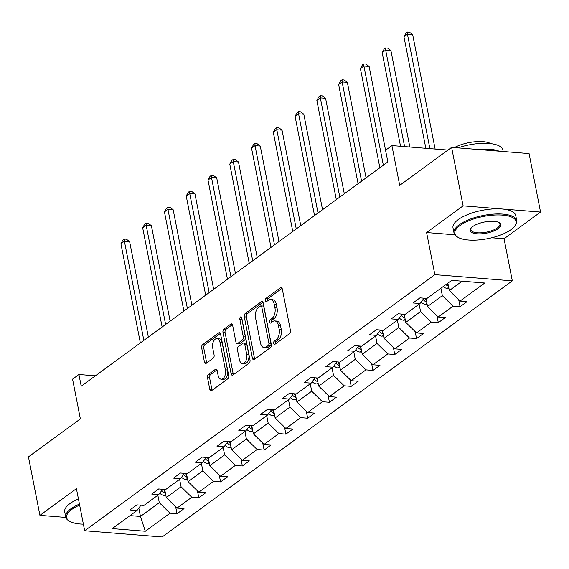 <?xml version="1.0" encoding="UTF-8"?>
<svg xmlns="http://www.w3.org/2000/svg" width="569" height="569" viewBox="0 0 569 569"><rect width="100%" height="100%" fill="white"/><g stroke="black" fill="none" stroke-linecap="round" stroke-linejoin="round"><path stroke-width="0.85" d="M273.668 343.399A1.757 1.003 -85.4 0 0 274.486 344.451A1.757 1.003 -85.4 0 0 274.941 344.309L289.5 333.662A2.511 1.43 -85.4 0 0 290.418 330.361L282.309 289.038A2.511 1.43 -85.4 0 0 281.143 287.537A2.511 1.43 -85.4 0 0 280.489 287.743L265.936 298.391A1.757 1.003 -85.4 0 0 265.289 300.702A1.757 1.003 -85.4 0 0 266.107 301.748A1.757 1.003 -85.4 0 0 266.569 301.606L268.447 300.226A8.03 4.588 -85.4 0 1 270.531 299.564A8.03 4.588 -85.4 0 1 274.272 304.365L274.948 307.808A8.03 4.588 -85.4 0 1 272.01 318.363L270.126 319.742A1.757 1.003 -85.4 0 0 269.478 322.047A1.757 1.003 -85.4 0 0 270.296 323.1A1.757 1.003 -85.4 0 0 270.752 322.957L272.636 321.577A8.03 4.588 -85.4 0 1 274.72 320.916A8.03 4.588 -85.4 0 1 278.461 325.717L279.137 329.159A8.03 4.588 -85.4 0 1 276.2 339.714L274.315 341.094A1.757 1.003 -85.4 0 0 273.668 343.399M274.72 320.916L276.819 321.087A8.03 4.588 -85.4 0 1 280.56 325.888L281.235 329.33A8.03 4.588 -85.4 0 1 278.291 339.885L276.406 341.258A1.757 1.003 -85.4 0 0 275.766 343.569A1.757 1.003 -85.4 0 0 275.787 343.69M282.068 288.291L268.027 298.561A1.757 1.003 -85.4 0 0 267.387 300.866A1.757 1.003 -85.4 0 0 267.409 300.987M270.531 299.564L272.629 299.735A8.03 4.588 -85.4 0 1 276.37 304.536L277.046 307.978A8.03 4.588 -85.4 0 1 274.102 318.533L272.217 319.906A1.757 1.003 -85.4 0 0 271.577 322.218A1.757 1.003 -85.4 0 0 271.598 322.339M451.622 147.378L529.078 153.587L540.55 212.059L463.095 205.85L451.622 147.378L399.708 185.352L391.906 145.586L385.554 150.237L387.852 161.93L81.211 386.195L78.92 374.502L72.569 379.146L80.371 418.912L28.45 456.886L39.922 515.35L65.84 517.434M208.439 374.438A2.511 1.43 -85.4 0 0 207.521 377.738L209.797 389.331A2.511 1.43 -85.4 0 0 210.964 390.832A2.511 1.43 -85.4 0 0 211.618 390.626L227.785 378.798A2.511 1.43 -85.4 0 0 228.702 375.504L220.594 334.181A2.511 1.43 -85.4 0 0 219.428 332.68A2.511 1.43 -85.4 0 0 218.773 332.886L202.607 344.707A2.511 1.43 -85.4 0 0 201.689 348.008L204.435 362.012A2.511 1.43 -85.4 0 0 205.608 363.506A2.511 1.43 -85.4 0 0 206.255 363.299L213.176 358.242A2.511 1.43 -85.4 0 0 214.093 354.942L212.735 348A6.714 3.834 -85.4 0 1 216.931 338.626A6.714 3.834 -85.4 0 1 220.061 342.638L225.402 369.843A6.714 3.834 -85.4 0 1 221.199 379.217A6.714 3.834 -85.4 0 1 218.069 375.206L217.18 370.668A2.511 1.43 -85.4 0 0 216.014 369.167A2.511 1.43 -85.4 0 0 215.359 369.381L208.439 374.438L210.537 374.608A2.511 1.43 -85.4 0 0 209.612 377.901L211.888 389.495A2.511 1.43 -85.4 0 0 212.137 390.242M463.095 205.85L426.601 232.543L434.858 274.642L84.681 530.756L76.417 488.657L39.922 515.35M252.401 358.164A2.511 1.43 -85.4 0 0 253.575 359.665A2.511 1.43 -85.4 0 0 254.222 359.459L270.389 347.638A2.511 1.43 -85.4 0 0 271.306 344.337L263.198 303.014A2.511 1.43 -85.4 0 0 262.032 301.513A2.511 1.43 -85.4 0 0 261.377 301.719L245.218 313.547A2.511 1.43 -85.4 0 0 244.293 316.841L252.401 358.164L254.499 358.335A2.511 1.43 -85.4 0 0 254.741 359.082M249.087 363.221L232.92 375.042A2.511 1.43 -85.4 0 1 232.266 375.248A2.511 1.43 -85.4 0 1 231.099 373.748L222.991 332.424A2.511 1.43 -85.4 0 1 223.909 329.124L230.829 324.067A2.511 1.43 -85.4 0 1 231.483 323.861A2.511 1.43 -85.4 0 1 232.65 325.361L235.936 342.118A2.511 1.43 -85.4 0 0 237.109 343.619A2.511 1.43 -85.4 0 0 237.757 343.413L242.351 340.056A2.511 1.43 -85.4 0 0 243.269 336.756L239.848 319.309A1.757 1.003 -85.4 0 1 240.943 316.855A1.757 1.003 -85.4 0 1 241.761 317.907L250.004 359.921A2.511 1.43 -85.4 0 1 249.087 363.221M140.97 505.201L136.944 510.542L129.931 509.98L136.909 504.874L143.921 505.436L158.715 494.617L151.703 494.056L158.687 488.949L165.7 489.511L180.494 478.693L173.481 478.131L180.458 473.024L187.471 473.586L202.265 462.768L195.252 462.206L202.23 457.099L209.243 457.661L224.037 446.843L217.024 446.281L224.001 441.174L231.014 441.736L245.808 430.918L238.795 430.356L245.772 425.249L252.785 425.818L267.579 414.993L260.566 414.431L267.551 409.331L274.564 409.893L289.358 399.068L282.345 398.506L289.322 393.407L296.335 393.968L311.129 383.143L304.116 382.581L311.094 377.482L318.107 378.044L332.901 367.218L325.888 366.656L332.865 361.557L339.878 362.119L354.672 351.293L347.659 350.732L354.643 345.632L361.649 346.194L376.45 335.376L369.437 334.807L376.415 329.707L383.428 330.269L398.222 319.451L391.209 318.882L398.186 313.782L405.199 314.344L419.993 303.526L412.98 302.964L419.958 297.857L426.97 298.419L451.672 280.353L484.752 283.006L460.044 301.072L467.057 301.634L460.079 306.741L453.066 306.179L438.272 316.997L445.285 317.559L438.308 322.666L431.295 322.104L416.501 332.922L423.514 333.484L416.536 338.591L409.524 338.029L394.73 348.847L401.742 349.409L394.758 354.515L387.745 353.946L372.951 364.772L379.964 365.334L372.987 370.433L365.974 369.871L351.18 380.697L358.193 381.258L351.215 386.358L344.202 385.796L329.408 396.621L336.421 397.183L329.444 402.283L322.431 401.721L307.637 412.546L314.65 413.108L307.673 418.208L300.66 417.646L285.866 428.471L292.879 429.033L285.894 434.133L278.881 433.571L264.087 444.389L271.1 444.958L264.123 450.058L257.11 449.496L242.316 460.314L249.329 460.883L242.351 465.983L235.338 465.421L220.544 476.239L227.557 476.801L220.58 481.907L213.567 481.346L198.773 492.164L205.786 492.726L198.809 497.832L191.796 497.27L177.002 508.089L184.007 508.65L177.03 513.757L170.017 513.195L145.315 531.261L112.242 528.608L136.944 510.542M434.858 274.642L512.313 280.851L162.129 536.972L84.681 530.756M179.619 479.333L181.07 486.744L166.276 497.562L164.683 489.432M166.276 497.562L177.002 508.089M181.07 486.744L191.796 497.27M162.741 489.276L158.715 494.617M201.39 463.408L202.849 470.819L188.054 481.637L186.454 473.508M188.054 481.637L198.773 492.164M202.849 470.819L213.567 481.346M184.512 473.351L180.494 478.693M223.162 447.483L224.62 454.894L209.826 465.712L208.233 457.583M209.826 465.712L220.544 476.239M224.62 454.894L235.338 465.421M206.284 457.426L202.265 462.768M244.94 431.558L246.391 438.969L231.597 449.787L230.004 441.658M231.597 449.787L242.316 460.314M246.391 438.969L257.11 449.496M228.055 441.501L224.037 446.843M266.712 415.633L268.163 423.044L253.369 433.863L251.775 425.733M253.369 433.863L264.087 444.389M268.163 423.044L278.881 433.571M249.834 425.576L245.808 430.918M288.483 399.708L289.941 407.12L275.14 417.938L273.547 409.808M275.14 417.938L285.866 428.471M289.941 407.12L300.66 417.646M271.605 409.652L267.579 414.993M310.254 383.783L311.712 391.195L296.918 402.013L295.318 393.883M296.918 402.013L307.637 412.546M311.712 391.195L322.431 401.721M293.376 393.727L289.358 399.068M332.033 367.859L333.484 375.27L318.69 386.088L317.097 377.958M318.69 386.088L329.408 396.621M333.484 375.27L344.202 385.796M315.148 377.802L311.129 383.143M353.804 351.934L355.255 359.345L340.461 370.163L338.868 362.033M340.461 370.163L351.18 380.697M355.255 359.345L365.974 369.871M336.919 361.877L332.901 367.218M375.576 336.009L377.027 343.42L362.233 354.245L360.639 346.108M362.233 354.245L372.951 364.772M377.027 343.42L387.745 353.946M358.698 345.959L354.672 351.293M397.347 320.084L398.805 327.495L384.011 338.32L382.411 330.184M384.011 338.32L394.73 348.847M398.805 327.495L409.524 338.029M380.469 330.034L376.45 335.376M419.118 304.159L420.576 311.57L405.782 322.395L404.189 314.266M405.782 322.395L416.501 332.922M420.576 311.57L431.295 322.104M402.24 314.109L398.222 319.451M440.897 288.234L442.348 295.645L427.554 306.471L425.961 298.341M427.554 306.471L438.272 316.997M442.348 295.645L453.066 306.179M424.012 298.184L419.993 303.526M462.12 281.186L449.325 290.546L447.874 283.134M449.325 290.546L460.044 301.072M491.744 237.764L504.056 238.752L540.55 212.059M504.056 238.752L512.313 280.851M447.924 150.081L391.906 145.586M95.393 375.825L78.92 374.502M130.017 515.606L140.458 516.446L159.299 502.669L157.848 495.258M138.815 508.06L140.458 516.446L145.315 531.261M159.299 502.669L170.017 513.195M458.714 299.763L460.079 306.741M436.935 315.688L438.308 322.666M415.164 331.613L416.536 338.591M393.392 347.538L394.758 354.515M371.621 363.456L372.987 370.433M349.85 379.381L351.215 386.358M328.071 395.306L329.444 402.283M306.3 411.231L307.673 418.208M284.528 427.155L285.894 434.133M262.757 443.08L264.123 450.058M240.979 459.005L242.351 465.983M219.207 474.93L220.58 481.907M197.436 490.855L198.809 497.832M175.665 506.78L177.03 513.757M426.601 232.543L454.816 234.805M262.956 302.267L247.309 313.711A2.511 1.43 -85.4 0 0 246.391 317.011L254.499 358.335M268.248 345.525A1.757 1.003 -85.4 0 0 268.895 343.214L261.776 306.947A1.757 1.003 -85.4 0 0 260.958 305.894A1.757 1.003 -85.4 0 0 260.502 306.037L258.518 307.488A8.03 4.588 -85.4 0 0 255.573 318.043L260.438 342.837A8.03 4.588 -85.4 0 0 264.18 347.638A8.03 4.588 -85.4 0 0 266.264 346.976L268.248 345.525L270.346 345.696A1.757 1.003 -85.4 0 0 270.986 343.384L268.895 343.214M260.958 305.894L263.056 306.065A1.757 1.003 -85.4 0 1 263.874 307.111L270.986 343.384M264.18 347.638L266.278 347.808A8.03 4.588 -85.4 0 0 268.355 347.147L266.264 346.976M270.346 345.696L268.355 347.147M232.401 324.615L226.007 329.295A2.511 1.43 -85.4 0 0 225.082 332.595L233.19 373.918A2.511 1.43 -85.4 0 0 233.439 374.658M237.109 343.619L239.2 343.79A2.511 1.43 -85.4 0 0 239.855 343.584L244.442 340.226A2.511 1.43 -85.4 0 0 245.36 336.926L241.939 319.479L239.848 319.309M241.903 318.626A1.757 1.003 -85.4 0 0 241.939 319.479M239.35 359.508A6.714 3.834 -85.4 0 0 242.479 363.52A6.714 3.834 -85.4 0 0 246.683 354.146L244.798 344.565A2.511 1.43 -85.4 0 0 243.632 343.064A2.511 1.43 -85.4 0 0 242.977 343.271L238.39 346.628A2.511 1.43 -85.4 0 0 237.472 349.928L239.35 359.508M242.479 363.52L244.57 363.691A6.714 3.834 -85.4 0 0 248.774 354.316L246.683 354.146M243.632 343.064L245.723 343.235A2.511 1.43 -85.4 0 1 246.889 344.729L248.774 354.316M216.931 369.928L210.537 374.608M221.199 379.217L223.29 379.388A6.714 3.834 -85.4 0 0 227.493 370.014L225.402 369.843M216.931 338.626L219.029 338.797A6.714 3.834 -85.4 0 1 222.152 342.808L227.493 370.014M220.345 333.434L204.705 344.878A2.511 1.43 -85.4 0 0 203.78 348.171L206.533 362.176A2.511 1.43 -85.4 0 0 206.775 362.922M448.863 288.17L447.106 288.383A6.778 4.993 -126.2 0 1 443.215 286.534M435.129 149.057L412.674 34.595L407.44 34.176L403.947 36.729L425.84 148.31M447.995 283.746A6.778 4.993 -126.2 0 1 447.547 283.369M445.868 284.6A6.778 4.993 53.8 0 0 448.13 286.029L448.457 286.129M429.894 148.637L407.44 34.176L407.368 32.028L409.46 32.198L412.674 34.595M403.947 36.729L405.967 33.052L407.368 32.028M511.062 229.613A31.203 11.309 168.9 0 0 514.575 226.348A31.203 11.309 168.9 0 0 499.105 214.947A31.203 11.309 168.9 0 0 459.987 225.516A31.203 11.309 168.9 0 0 458.166 237.415A31.203 11.309 168.9 0 0 511.062 229.613M458.166 237.415L457.355 236.953A31.971 11.586 -11.1 0 1 454.019 233.013A31.971 11.586 -11.1 0 1 459.219 224.762A31.971 11.586 -11.1 0 1 493.43 214.108A31.971 11.586 -11.1 0 1 516.759 220.708A31.971 11.586 -11.1 0 1 515.151 225.616L514.575 226.348M498.295 228.589A15.598 5.654 -11.1 0 1 478.735 233.866A15.598 5.654 -11.1 0 1 470.997 228.169A15.598 5.654 -11.1 0 1 472.754 226.54A15.598 5.654 -11.1 0 1 499.205 222.635A15.598 5.654 -11.1 0 1 498.295 228.589M471.317 227.799A14.837 5.377 168.9 0 0 470.833 229.712A14.837 5.377 168.9 0 0 481.659 232.778A14.837 5.377 168.9 0 0 497.526 227.835A14.837 5.377 168.9 0 0 499.945 224.001A14.837 5.377 168.9 0 0 498.771 222.415M457.995 147.89A31.971 11.586 -11.1 0 1 502.896 150.074L503.181 151.51M478.373 149.519A31.971 11.586 -11.1 0 1 499.041 151.176M454.396 147.599A23.016 8.343 -11.1 0 1 490.77 143.644M454.019 233.013L453.009 227.87A31.971 11.586 -11.1 0 1 458.209 219.613A31.971 11.586 -11.1 0 1 492.42 208.965A31.971 11.586 -11.1 0 1 515.749 215.559L516.759 220.708M79.646 505.108A31.203 11.309 168.9 0 0 71.701 509.497A31.203 11.309 168.9 0 0 69.88 521.396A31.203 11.309 168.9 0 0 83.38 524.156M69.88 521.396L69.069 520.941A31.971 11.586 -11.1 0 1 65.734 517.001A31.971 11.586 -11.1 0 1 70.94 508.75A31.971 11.586 -11.1 0 1 79.447 504.091M65.734 517.001L64.724 511.858A31.971 11.586 -11.1 0 1 69.93 503.601A31.971 11.586 -11.1 0 1 78.437 498.942M427.091 304.095L425.335 304.308A6.778 4.993 -126.2 0 1 421.067 302.096M409.836 147.03L390.903 50.52L385.668 50.1L382.176 52.654L400.548 146.283M426.217 299.671A6.778 4.993 -126.2 0 1 424.78 298.241M423.073 299.429A6.778 4.993 53.8 0 0 426.359 301.954L426.686 302.054M404.602 146.61L385.668 50.1L385.59 47.952L387.688 48.123L390.903 50.52M382.176 52.654L384.196 48.97L385.59 47.952M405.313 320.02L403.556 320.233A6.778 4.993 -126.2 0 1 399.296 318.021M385.562 150.23L369.125 66.445L363.897 66.025L360.405 68.579L379.864 167.77M404.445 315.596A6.778 4.993 -126.2 0 1 403.001 314.166M401.301 315.354A6.778 4.993 53.8 0 0 404.58 317.879L404.915 317.979M383.357 165.216L363.897 66.025L363.819 63.877L365.917 64.041L369.125 66.445M360.405 68.579L362.425 64.894L363.819 63.877M383.542 335.945L381.785 336.158A6.778 4.993 -126.2 0 1 377.517 333.946M366.087 177.848L347.353 82.37L342.118 81.95L338.633 84.504L358.093 183.695M382.674 331.521A6.778 4.993 -126.2 0 1 381.23 330.091M379.53 331.279A6.778 4.993 53.8 0 0 382.809 333.804L383.143 333.903M361.578 181.141L342.118 81.95L342.047 79.802L344.138 79.966L347.353 82.37M338.633 84.504L340.653 80.819L342.047 79.802M361.77 351.87L360.013 352.083A6.778 4.993 -126.2 0 1 355.746 349.871M344.309 193.773L325.582 98.295L320.347 97.875L316.862 100.428L336.322 199.619M360.902 347.446A6.778 4.993 -126.2 0 1 359.459 346.016M357.752 347.204A6.778 4.993 53.8 0 0 361.038 349.729L361.372 349.828M339.807 197.066L320.347 97.875L320.276 95.727L322.367 95.891L325.582 98.295M316.862 100.428L318.882 96.744L320.276 95.727M339.999 367.794L338.242 368.008A6.778 4.993 -126.2 0 1 333.975 365.796M322.538 209.698L303.81 114.22L298.576 113.8L295.083 116.353L314.543 215.544M339.131 363.371A6.778 4.993 -126.2 0 1 337.687 361.941M335.98 363.129A6.778 4.993 53.8 0 0 339.266 365.654L339.593 365.753M318.035 212.991L298.576 113.8L298.505 111.652L300.596 111.816L303.81 114.22M295.083 116.353L297.103 112.669L298.505 111.652M318.22 383.719L316.464 383.933A6.778 4.993 -126.2 0 1 312.203 381.721M300.766 225.616L282.032 130.145L276.804 129.725L273.312 132.278L292.772 231.469M317.353 379.295A6.778 4.993 -126.2 0 1 315.909 377.866M314.209 379.054A6.778 4.993 53.8 0 0 317.495 381.579L317.822 381.678M296.264 228.916L276.804 129.725L276.726 127.577L278.824 127.741L282.032 130.145M273.312 132.278L275.332 128.594L276.726 127.577M296.449 399.644L294.692 399.858A6.778 4.993 -126.2 0 1 290.432 397.646M278.995 241.541L260.261 146.069L255.026 145.65L251.541 148.203L271 247.387M295.581 395.22A6.778 4.993 -126.2 0 1 294.137 393.791M292.438 394.978A6.778 4.993 53.8 0 0 295.716 397.503L296.051 397.603M274.493 244.841L255.026 145.65L254.955 143.502L257.046 143.665L260.261 146.069M251.541 148.203L253.561 144.519L254.955 143.502M274.678 415.569L272.921 415.783A6.778 4.993 -126.2 0 1 268.653 413.571M257.224 257.465L238.489 161.994L233.254 161.575L229.769 164.121L249.229 263.312M273.81 411.145A6.778 4.993 -126.2 0 1 272.366 409.716M270.659 410.903A6.778 4.993 53.8 0 0 273.945 413.428L274.279 413.528M252.714 260.766L233.254 161.575L233.183 159.427L235.274 159.59L238.489 161.994M229.769 164.121L231.789 160.444L233.183 159.427M252.906 431.494L251.149 431.707A6.778 4.993 -126.2 0 1 246.882 429.495M235.445 273.39L216.718 177.919L211.483 177.5L207.991 180.046L227.458 279.237M252.039 427.07A6.778 4.993 -126.2 0 1 250.595 425.64M248.888 426.828A6.778 4.993 53.8 0 0 252.174 429.353L252.508 429.453M230.943 276.69L211.483 177.5L211.412 175.344L213.503 175.515L216.718 177.919M207.991 180.046L210.011 176.369L211.412 175.344M231.135 447.419L229.378 447.632A6.778 4.993 -126.2 0 1 225.111 445.42M213.674 289.315L194.947 193.844L189.712 193.424L186.219 195.971L205.679 295.162M230.267 442.988A6.778 4.993 -126.2 0 1 228.823 441.565M227.116 442.753A6.778 4.993 53.8 0 0 230.402 445.278L230.73 445.378M209.172 292.608L189.712 193.424L189.633 191.269L191.732 191.44L194.947 193.844M186.219 195.971L188.239 192.294L189.633 191.269M209.356 463.337L207.6 463.557A6.778 4.993 -126.2 0 1 203.339 461.345M191.902 305.24L173.168 209.762L167.94 209.342L164.448 211.896L183.908 311.087M208.489 458.913A6.778 4.993 -126.2 0 1 207.045 457.49M205.345 458.678A6.778 4.993 53.8 0 0 208.631 461.203L208.958 461.303M187.4 308.533L167.94 209.342L167.862 207.194L169.96 207.365L173.168 209.762M164.448 211.896L166.468 208.218L167.862 207.194M187.585 479.262L185.828 479.482A6.778 4.993 -126.2 0 1 181.561 477.27M170.131 321.165L151.397 225.687L146.162 225.267L142.677 227.82L162.137 327.011M186.717 474.838A6.778 4.993 -126.2 0 1 185.274 473.415M183.574 474.603A6.778 4.993 53.8 0 0 186.852 477.128L187.187 477.227M165.622 324.458L146.162 225.267L146.091 223.119L148.182 223.29L151.397 225.687M142.677 227.82L144.697 224.143L146.091 223.119M165.814 495.186L164.057 495.4A6.778 4.993 -126.2 0 1 159.789 493.195M148.36 337.09L129.625 241.612L124.391 241.192L120.905 243.745L140.365 342.936M164.946 490.763A6.778 4.993 -126.2 0 1 163.502 489.34M161.795 490.528A6.778 4.993 53.8 0 0 165.081 493.053L165.415 493.152M143.85 340.383L124.391 241.192L124.319 239.044L126.41 239.215L129.625 241.612M120.905 243.745L122.925 240.068L124.319 239.044M278.291 339.885L276.2 339.714M281.235 329.33L279.137 329.159M280.56 325.888L278.461 325.717M272.217 319.906L270.126 319.742M274.102 318.533L272.01 318.363M277.046 307.978L274.948 307.808M276.37 304.536L274.272 304.365M268.027 298.561L265.936 298.391M281.755 287.843L280.489 287.743M276.406 341.258L274.315 341.094M246.391 317.011L244.293 316.841M247.309 313.711L245.218 313.547M262.643 301.826L261.377 301.719M263.874 307.111L261.776 306.947M233.19 373.918L231.099 373.748M225.082 332.595L222.991 332.424M226.007 329.295L223.909 329.124M232.088 324.166L230.829 324.067M239.855 343.584L237.757 343.413M244.442 340.226L242.351 340.056M245.36 336.926L243.269 336.756M246.889 344.729L244.798 344.565M216.618 369.48L215.359 369.381M222.152 342.808L220.061 342.638M206.533 362.176L204.435 362.012M203.78 348.171L201.689 348.008M204.705 344.878L202.607 344.707M220.032 332.986L218.773 332.886M211.888 389.495L209.797 389.331M209.612 377.901L207.521 377.738M447.241 288.369L448.692 287.309M447.618 283.44L448.13 286.029M425.47 304.294L426.921 303.234M425.847 299.365L426.359 301.954M403.698 320.219L405.149 319.159M404.075 315.29L404.58 317.879M381.927 336.144L383.371 335.084M382.304 331.215L382.809 333.804M360.156 352.069L361.6 351.009M360.533 347.133L361.038 349.729M338.377 367.994L339.828 366.934M338.754 363.058L339.266 365.654M316.606 383.919L318.057 382.859M316.983 378.982L317.495 381.579M294.834 399.843L296.285 398.784M295.211 394.907L295.716 397.503M273.063 415.768L274.507 414.709M273.44 410.832L273.945 413.428M251.285 431.686L252.736 430.633M251.662 426.757L252.174 429.353M229.513 447.611L230.964 446.558M229.89 442.682L230.402 445.278M207.742 463.536L209.193 462.476M208.119 458.607L208.631 461.203M185.971 479.461L187.414 478.401M186.348 474.532L186.852 477.128M164.199 495.386L165.643 494.326M164.576 490.457L165.081 493.053"/></g></svg>
